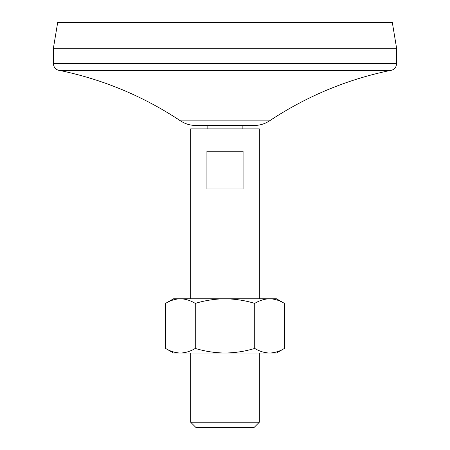 <?xml version="1.0" encoding="UTF-8"?>
<svg xmlns="http://www.w3.org/2000/svg" width="450" height="450" viewBox="0 0 450 450"><rect width="100%" height="100%" fill="white"/><g stroke="black" fill="none" stroke-linecap="round" stroke-linejoin="round"><path stroke-width="0.67" d="M195.278 303.39L195.278 348.424C190.423 351.366 185.468 352.901 180.416 353.019C175.348 352.896 170.393 351.366 165.555 348.424L165.555 303.39C170.404 300.448 175.359 298.912 180.416 298.794C185.484 298.918 190.434 300.448 195.278 303.39C205.026 300.442 214.931 298.907 225 298.794C235.198 298.929 245.104 300.459 254.722 303.39C259.577 300.448 264.532 298.912 269.584 298.794C274.652 298.918 279.608 300.448 284.445 303.39L284.445 348.424C279.596 351.366 274.641 352.901 269.584 353.019C264.516 352.896 259.566 351.366 254.722 348.424L254.722 303.39M165.555 303.39L173.514 298.794L276.486 298.794L284.445 303.39M195.278 348.424C205.026 351.371 214.931 352.907 225 353.019C235.198 352.884 245.104 351.354 254.722 348.424M180.506 120.864C185.13 123.896 190.198 125.432 195.722 125.466L254.278 125.466C259.802 125.432 264.87 123.896 269.494 120.864L180.506 120.864C143.634 96.424 103.551 79.65 60.255 70.549L389.745 70.549C346.449 79.644 306.366 96.413 269.494 120.864M207.838 125.466L207.838 128.897M190.676 298.794L190.676 128.897L259.324 128.897L259.324 298.794M243.079 188.961L243.079 151.206L206.921 151.206L206.921 188.961L243.079 188.961M190.676 422.235L259.324 422.235L254.059 427.5L195.941 427.5L190.676 422.235L190.676 353.019M396.608 48.24L53.392 48.24L57.679 22.5L392.321 22.5L396.608 48.24L396.608 63.686C396.202 67.854 393.913 70.144 389.745 70.549M53.392 48.24L53.392 63.686L396.608 63.686M60.255 70.549C56.087 70.144 53.797 67.854 53.392 63.686M165.555 348.424L173.514 353.019L276.486 353.019L284.445 348.424M242.162 125.466L242.162 128.897M259.324 353.019L259.324 422.235"/></g></svg>
